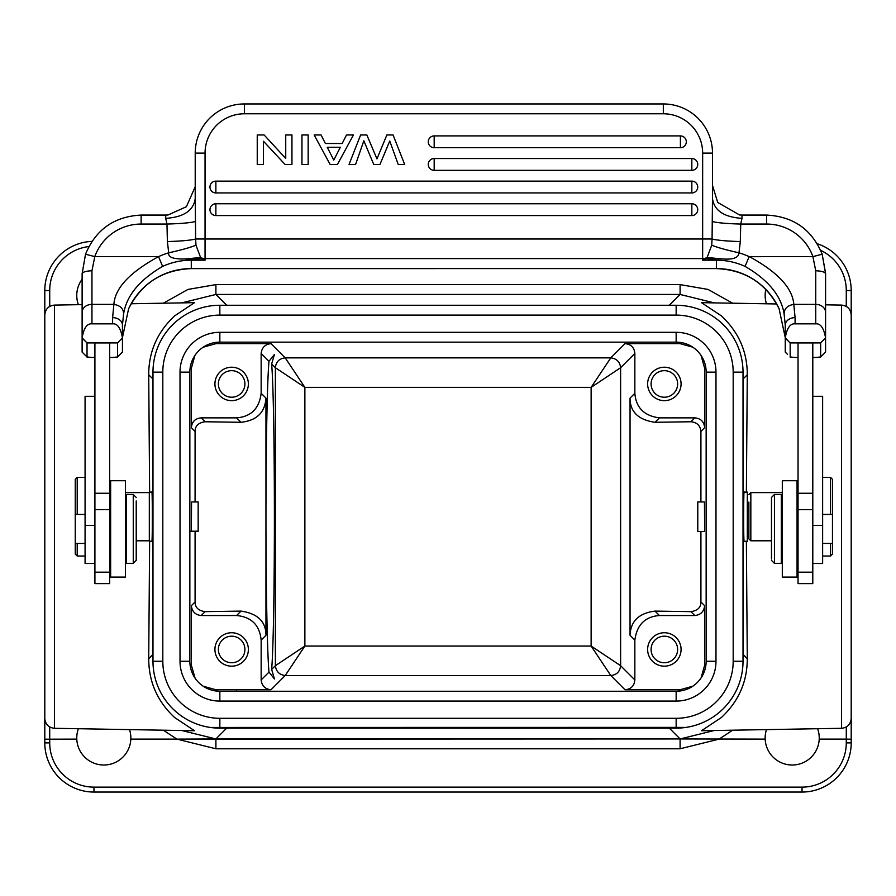 <?xml version="1.0" encoding="UTF-8"?>
<svg xmlns="http://www.w3.org/2000/svg" width="896" height="896" viewBox="0 0 896 896"><rect width="100%" height="100%" fill="white"/><g stroke="black" fill="none" stroke-linecap="round" stroke-linejoin="round"><path stroke-width="1.34" d="M136.214 501.01L136.214 560.392L136.214 501.01M133.258 494.502L126.381 494.502L126.381 563.338L133.258 563.338L133.258 494.502L136.214 497.448M109.659 509.667L109.659 342.933L94.909 342.933L94.909 583.61L109.659 583.61L109.659 509.667L94.909 509.667M75.242 479.326L75.242 514.416L75.242 479.326L77.202 477.366L77.202 514.416M77.202 543.424L77.202 556.035L85.075 556.035M75.242 553.93L75.242 543.424L75.242 553.93M85.075 514.416L75.242 514.416L75.242 543.424L85.075 543.424M94.909 396.29L85.075 396.29L85.075 563.472L94.909 563.472M393.075 134.96L386.859 134.96L376.958 158.894L366.845 134.96L360.629 134.96L349.037 164.461L355.578 164.461L363.843 140.795L373.744 164.461L379.96 164.461L389.749 141.03L398.227 164.461L404.678 164.461L393.075 134.96M691.835 215.566A5.902 5.902 0 0 0 697.738 209.664A5.902 5.902 0 0 0 691.835 203.762L215.869 203.762A5.902 5.902 0 0 0 209.966 209.664A5.902 5.902 0 0 0 215.869 215.566L691.835 215.566L691.835 203.762M691.835 192.942A5.902 5.902 0 0 0 697.738 187.04A5.902 5.902 0 0 0 691.835 181.138L215.869 181.138A5.902 5.902 0 0 0 209.966 187.04A5.902 5.902 0 0 0 215.869 192.942L691.835 192.942L691.835 181.138M691.835 170.33A5.902 5.902 0 0 0 697.738 164.427A5.902 5.902 0 0 0 691.835 158.525L434.179 158.525A5.902 5.902 0 0 0 428.277 164.427A5.902 5.902 0 0 0 434.179 170.33L691.835 170.33L691.835 158.525M434.179 135.912A5.902 5.902 0 0 0 428.277 141.803A5.902 5.902 0 0 0 434.179 147.706L680.411 147.706A5.902 5.902 0 0 0 686.314 141.803A5.902 5.902 0 0 0 680.411 135.912L434.179 135.912L434.179 147.706M285.734 134.96L291.95 134.96L291.95 164.461L285.085 164.461L263.458 141.232L263.458 164.461L257.242 164.461L257.242 134.96L264.118 134.96L285.734 158.458L285.734 134.96M301.952 134.96L308.168 134.96L308.168 164.461L301.952 164.461L301.952 134.96M340.346 147.258L327.23 147.258L333.771 160.059L340.346 147.258M342.194 143.494L346.506 134.96L353.438 134.96L337.434 164.461L330.142 164.461L314.149 134.96L321.07 134.96L325.382 143.494L342.194 143.494M712.174 221.48C717.17 222.824 726.69 223.675 740.734 224.056L741.989 218.355C724.091 217.179 714.258 210.616 712.488 198.688L712.074 238.997C717.013 240.274 726.421 241.125 740.298 241.573L738.987 252.818C738.606 257.701 733.242 259.75 722.893 258.966L706.104 258.373L707.112 257.533L722.893 258.966M771.49 558.925L771.49 497.448L771.49 558.925M774.446 563.338L781.323 563.338L781.323 494.502L774.446 494.502L774.446 563.338L771.49 560.392M832.462 554.064L832.462 543.424L832.462 554.064L830.491 556.035L830.491 543.424M830.491 514.416L830.491 477.366L822.629 477.366M832.462 479.472L832.462 514.416L832.462 479.472M822.629 543.424L832.462 543.424L832.462 514.416L822.629 514.416M812.795 563.472L822.629 563.472L822.629 396.29L812.795 396.29M798.045 342.933L798.045 583.61L812.795 583.61L812.795 342.933L798.045 342.933M748.877 502.197L748.877 538.832L748.877 502.197L747.32 502.197M748.877 538.832L750.837 540.792L750.837 492.61L748.877 494.57M790.171 342.966L785.254 338.061L785.254 325.136L785.254 352.106L785.277 337.848L790.16 342.978M785.254 352.106L787.55 354.39M790.171 357.146L790.171 342.821M795.088 357.482L790.194 356.978M815.741 357.47L812.795 357.47M798.045 357.47L795.088 357.47M820.658 357L825.574 352.106L825.574 338.061L820.635 342.899L825.563 337.848C823.805 328.014 820.523 323.344 815.741 323.848L795.088 323.848C790.194 323.4 786.923 328.059 785.277 337.848M820.635 356.978L815.741 357.482M820.658 342.821L820.658 357.146M825.574 337.859L825.574 273.179L822.17 254.184L825.574 273.728C824.88 271.97 821.598 270.984 815.741 270.771L812.907 256.626L822.17 254.206C811.899 229.477 793.363 216.44 766.573 215.074L766.573 224.056A49.168 48.989 180 0 1 812.907 256.626L749.437 256.682C777.739 272.115 792.534 288.019 793.811 304.371L795.088 317.643A9.834 7.493 180 0 0 785.254 325.136L785.254 337.602L779.106 308.818C766.125 283.237 745.226 269.83 716.419 268.61L716.419 268.576A68.835 68.578 180 0 1 779.106 308.818L785.254 337.602M815.741 323.848L815.741 304.371L793.811 304.371C787.315 305.514 784.09 308.762 784.134 314.115L785.254 325.136M820.635 342.91L790.194 342.91M825.574 282.296L825.574 352.106M712.488 185.45L717.718 202.462L739.637 214.984L741.989 215.074L741.989 218.355M712.488 198.688L712.488 153.115A49.168 49.168 0 0 0 663.32 103.947A49.168 49.168 0 0 1 712.488 153.115L702.654 153.115A39.334 39.334 0 0 0 663.32 113.781L244.384 113.781A39.334 39.334 0 0 0 205.05 153.115L195.216 153.115A49.168 49.168 0 0 1 244.384 103.947A49.168 49.168 0 0 0 195.216 153.115L195.216 185.483M244.384 113.781L244.384 103.947L663.32 103.947L663.32 113.781M195.53 221.48C190.87 222.768 181.35 223.619 166.97 224.056L141.131 224.056A49.168 48.989 180 0 0 94.797 256.626L158.536 256.626L162.635 266.392C139.429 279.899 126.403 295.803 123.57 314.115C123.682 308.829 120.456 305.581 113.893 304.371C114.912 288.21 129.797 272.294 158.536 256.626A78.669 78.378 -0 0 1 168.706 252.818L167.395 241.573L166.97 224.056L165.715 218.355C183.613 217.179 193.446 210.616 195.216 198.688L195.63 238.997C190.781 240.274 181.373 241.125 167.395 241.573M205.05 153.115L205.05 260.176L191.285 259.258L201.611 258.362L200.592 257.533L195.966 245.146L195.63 238.997L702.654 238.997L702.654 153.115M195.966 245.146C190.971 247.318 181.888 249.883 168.706 252.818C167.922 257.208 173.286 259.258 184.8 258.966L191.285 259.258L191.285 260.176A68.835 68.578 -0 0 0 162.635 266.392M711.738 245.146L707.112 257.533A9.834 9.8 180 0 1 702.654 258.586L702.654 238.997L712.062 238.997L711.738 245.146C716.666 247.307 725.76 249.861 738.987 252.818A78.669 78.378 -0 0 1 749.157 256.626L749.437 256.682M749.157 256.626L745.069 266.392C768.275 279.899 781.29 295.803 784.134 314.115M87.035 357L82.118 352.106L82.118 304.763M195.216 186.726L186.402 206.707L168.056 214.984L165.715 215.074L165.715 218.355M91.952 270.771L91.952 304.371A9.834 7.986 180 0 0 82.118 312.346L82.118 273.728C82.824 271.97 86.106 270.984 91.952 270.771L94.797 256.626L85.534 254.206L82.13 273.728M141.131 224.056L141.131 215.074C114.341 216.44 95.805 229.477 85.534 254.184L82.13 273.661M191.285 268.576L716.419 268.576L191.285 268.61C162.478 269.83 141.579 283.237 128.587 308.84L122.438 337.602L128.587 308.84A68.835 68.578 180 0 1 191.285 268.576L191.285 260.176L205.05 260.176L201.578 258.328M706.126 258.328L702.654 260.176L702.654 258.586L205.05 258.586A9.834 9.8 180 0 1 200.592 257.533L184.8 258.978M702.654 260.176L716.419 259.258L716.419 260.176L702.654 260.176M122.438 352.106L122.438 325.136L122.438 352.106L117.522 357L120.154 354.39M117.499 356.978L112.605 357.482M112.605 357.47L109.659 357.47M94.909 357.47L91.952 357.47M91.952 357.482L87.058 356.978M87.035 342.966L82.118 338.061L82.118 312.346L82.118 338.038M82.118 352.106L82.141 337.848L87.024 342.978M87.035 357.146L87.035 342.821M122.427 337.848L117.533 342.966L122.438 337.859C120.658 328.014 117.387 323.344 112.605 323.848L91.952 323.848C87.058 323.4 83.787 328.059 82.141 337.848M123.57 314.115L122.438 325.136A9.834 7.493 180 0 0 112.605 317.643L113.893 304.371L91.952 304.371L91.952 323.848M117.522 342.821L117.522 357.146M117.499 342.91L87.058 342.91M782.309 480.738L782.309 577.102L797.059 577.102L797.059 480.738L782.309 480.738M125.395 577.102L125.395 480.738L110.645 480.738L110.645 577.102L125.395 577.102M651.078 649.466A13.272 13.272 0 0 0 664.35 662.738A13.272 13.272 0 0 0 677.622 649.466A13.272 13.272 0 0 0 664.35 636.182A13.272 13.272 0 0 0 651.078 649.466M651.078 383.936A13.272 13.272 0 0 0 664.35 397.219A13.272 13.272 0 0 0 677.622 383.936A13.272 13.272 0 0 0 664.35 370.664A13.272 13.272 0 0 0 651.078 383.936M218.378 649.466A13.272 13.272 0 0 0 231.65 662.738A13.272 13.272 0 0 0 244.922 649.466A13.272 13.272 0 0 0 231.65 636.182A13.272 13.272 0 0 0 218.378 649.466M218.378 383.936A13.272 13.272 0 0 0 231.65 397.219A13.272 13.272 0 0 0 244.922 383.936A13.272 13.272 0 0 0 231.65 370.664A13.272 13.272 0 0 0 218.378 383.936M214.85 690.838L215.925 689.763L270.984 689.763L285.219 675.528C279.373 674.822 276.091 671.541 275.386 665.694L304.875 646.038L285.219 675.528L610.781 675.528L625.016 689.763C631.008 689.203 634.29 685.922 634.85 679.93L620.614 665.694C619.987 671.619 616.706 674.901 610.781 675.528L591.125 646.038L620.614 665.694L620.614 367.707L634.85 353.472C634.29 347.48 631.008 344.198 625.016 343.638L610.781 357.874C616.627 358.579 619.909 361.861 620.614 367.707L591.125 387.363L610.781 357.874L285.219 357.874L304.875 387.363L275.386 367.707C276.013 361.782 279.294 358.501 285.219 357.874L270.984 343.638L215.925 343.638L203.101 347.256M191.374 531.451L198.162 531.451L198.162 501.95L191.531 501.95M647.629 649.466A16.722 16.722 0 0 0 664.35 666.176A16.722 16.722 0 0 0 681.072 649.466A16.722 16.722 0 0 0 664.35 632.744A16.722 16.722 0 0 0 647.629 649.466M701.109 677.902L704.648 665.179L704.648 605.707L700.918 601.966C700.918 607.454 697.581 610.68 690.939 611.643L654.998 611.106C638.915 613.144 630.605 621.208 630.045 635.298L630.045 398.093C630.034 411.813 638.355 419.877 654.998 422.296L659.422 417.872C644.146 415.856 635.958 407.669 634.85 393.288L634.85 353.472M634.85 679.93L634.85 640.114C636.91 624.814 645.098 616.616 659.422 615.53L694.826 615.53C700.717 614.858 703.987 611.587 704.648 605.707M700.918 501.95L700.918 431.435L704.648 427.694C704.088 421.702 700.818 418.432 694.826 417.872L659.422 417.872M700.918 431.435C700.314 425.589 696.987 422.352 690.939 421.758L654.998 422.296M647.629 383.936A16.722 16.722 0 0 0 664.35 400.658A16.722 16.722 0 0 0 681.072 383.936A16.722 16.722 0 0 0 664.35 367.226A16.722 16.722 0 0 0 647.629 383.936M704.469 501.95L697.782 501.95L697.782 531.451L704.626 531.451M214.928 649.466A16.722 16.722 0 0 0 231.65 666.176A16.722 16.722 0 0 0 248.371 649.466A16.722 16.722 0 0 0 231.65 632.744A16.722 16.722 0 0 0 214.928 649.466M214.928 383.936A16.722 16.722 0 0 0 231.65 400.658A16.722 16.722 0 0 0 248.371 383.936A16.722 16.722 0 0 0 231.65 367.226A16.722 16.722 0 0 0 214.928 383.936M194.891 355.499L191.352 368.211L191.352 427.694L195.082 431.435C195.082 425.947 198.419 422.722 205.061 421.758L241.002 422.296C256.704 420.571 265.014 412.507 265.955 398.093L261.15 393.288C259.28 408.509 251.082 416.696 236.578 417.872L201.174 417.872C195.182 418.432 191.912 421.702 191.352 427.694M191.363 531.059L191.542 502.331M215.925 689.763L203.19 686.202M195.093 678.194L191.352 665.179L190.277 666.254M625.016 689.763L680.075 689.763L692.899 686.146M700.918 601.966L700.918 531.451M692.787 347.189L680.075 343.638L625.016 343.638M704.648 427.694L704.648 368.211L701.03 355.387M704.458 502.331L704.637 531.059M270.984 689.763C265.104 689.102 261.822 685.821 261.15 679.93L261.15 640.114C259.694 625.184 251.507 616.986 236.578 615.53L201.174 615.53C195.294 614.869 192.024 611.598 191.352 605.707L191.352 665.179M261.15 640.114L265.955 635.298C265.966 621.589 257.645 613.525 241.002 611.106L205.061 611.643C198.397 610.669 195.07 607.443 195.082 601.966L191.352 605.707M261.15 393.288L261.15 353.472C261.811 347.581 265.093 344.31 270.984 343.638M219.845 701.086L676.155 701.086L676.155 691.253A29.994 29.994 0 0 0 706.149 661.259L706.149 372.142A29.994 29.994 0 0 0 676.155 342.149L219.845 342.149A29.994 29.994 0 0 0 189.851 372.142L189.851 661.259A29.994 29.994 0 0 0 219.845 691.253A29.994 29.994 0 0 1 189.851 661.259A29.994 29.994 0 0 0 219.845 691.253L676.155 691.253L219.845 691.253L219.845 701.086A39.827 39.827 0 0 1 180.018 661.259L180.018 372.142A39.827 39.827 0 0 1 219.845 332.315L676.155 332.315A39.827 39.827 0 0 1 715.982 372.142L706.149 372.142A29.994 29.994 0 0 0 676.155 342.149L219.845 342.149A29.994 29.994 0 0 0 189.851 372.142L189.851 661.259L180.018 661.259M195.082 431.435L195.082 501.95M195.082 531.451L195.082 601.966M265.955 514.382C265.966 445.346 267.243 380.408 268.99 361.301L274.445 354.435L271.645 363.955C275.307 406.795 275.307 626.606 271.645 669.435L274.445 678.966L268.99 672.101C267.243 652.982 265.966 588.056 265.955 519.008L265.955 398.093M265.955 635.298L265.955 519.008M151.827 492.117L149.318 492.117L149.318 541.285L151.995 541.285M744.005 541.285L747.32 541.285L747.32 492.117L744.173 492.117M676.155 691.253A29.994 29.994 0 0 0 706.149 661.259L706.149 372.142M732.637 303.195L708.03 289.43L680.098 284.614L680.098 294.448L714.19 302.87M181.81 302.87L215.902 294.448L680.098 294.448L669.323 305.222L672.045 305.267M151.816 492.699L151.917 492.117M151.816 492.755C152.342 484.064 152.555 534.677 152.006 540.635L151.917 541.285M744.083 541.285L743.994 540.635C743.445 534.979 743.646 484.198 744.184 492.755L744.083 492.117M820.658 250.376A44.251 44.251 0 0 1 846.283 290.517L851.2 290.517A49.168 49.168 0 0 0 817.253 243.757A49.168 49.168 0 0 1 851.2 290.517L851.2 386.848M676.155 305.267A66.875 66.875 0 0 1 743.019 372.142L743.019 661.259A66.875 66.875 0 0 1 685.709 727.451L676.155 728.134A66.875 66.875 0 0 0 743.019 661.259A66.875 66.875 0 0 1 685.709 727.451L676.155 727.384L685.709 727.451A66.875 66.875 0 0 1 676.155 728.134L219.845 728.134A66.875 66.875 0 0 1 152.981 661.259L152.981 372.142A66.875 66.875 0 0 1 219.845 305.267L676.155 305.267L676.155 315.101A57.042 57.042 0 0 1 733.186 372.142L743.019 372.142M131.163 303.755L194.522 302.658L174.608 315.896C157.371 332.002 148.736 351.624 148.714 374.752L149.632 492.117M152.981 376.242L152.925 378.963L148.714 374.752M680.098 284.614L215.902 284.614L215.902 294.448L226.677 305.222L223.944 305.267M746.368 492.117L747.286 374.752C747.298 351.669 738.662 332.046 721.392 315.885L701.478 302.658L776.653 303.968M743.019 378.963L743.019 376.242M82.118 279.272A27.048 27.048 0 0 0 78.389 304.685M765.822 289.419A27.048 27.048 0 0 0 766.472 303.789M44.8 342.149L44.8 290.517A49.168 49.168 0 0 1 91.952 241.382A49.168 49.168 0 0 0 44.8 290.517L44.8 314.91M236.566 689.763L236.566 691.253M149.632 541.285L148.714 658.65C148.781 681.878 157.405 701.478 174.574 717.472L194.522 730.744L54.466 728.302C48.586 727.642 45.36 724.36 44.8 718.469L44.8 516.701M825.574 304.819L841.534 305.099L841.534 728.302L701.478 730.744L721.392 717.506C738.629 701.389 747.264 681.778 747.286 658.65L746.368 541.285M851.2 630.392L851.2 397.813M851.2 405.899L851.2 401.587M851.2 400.411L851.2 393.21M851.2 641.995L851.2 391.406M851.2 645.478L851.2 646.542M851.2 636.664L851.2 633.125M766.472 729.613A27.048 27.048 0 0 0 765.173 739.122L680.187 738.954L765.173 739.122A27.048 27.048 0 0 0 792.198 765.016A27.048 27.048 0 0 0 819.213 739.122L846.283 739.122L819.213 739.122A27.048 27.048 0 0 0 817.611 728.717M841.534 728.302C847.414 727.642 850.64 724.36 851.2 718.469L851.2 739.2L846.283 739.122L851.2 739.2L851.2 742.885A49.168 49.168 0 0 1 802.032 792.053A49.168 49.168 0 0 0 851.2 742.885A49.168 49.168 0 0 1 802.032 792.053L93.968 792.053A49.168 49.168 0 0 1 44.8 742.885L44.8 739.2L44.8 739.805L44.8 739.2L76.787 739.122A27.048 27.048 0 0 0 103.802 765.016A27.048 27.048 0 0 0 130.827 739.122L176.893 739.122L130.827 739.122A27.048 27.048 0 0 0 129.528 729.613M78.389 728.717A27.048 27.048 0 0 0 76.787 739.122L44.8 739.2L44.8 639.968M219.845 315.101L219.845 305.267A66.875 66.875 0 0 0 152.981 372.142L162.814 372.142A57.042 57.042 0 0 1 219.845 315.101L676.155 315.101M163.363 730.206L176.893 739.122L215.891 738.954L226.677 728.179L672.056 728.134M743.019 657.16L743.075 654.438L747.286 658.65M44.8 387.923L44.8 391.406M44.8 396.738L44.8 400.277M44.8 402.998L44.8 405.899M54.466 728.302L54.466 305.099C48.586 305.76 45.36 309.042 44.8 314.933L44.8 718.469M44.8 627.502L44.8 631.758M714.19 730.52L680.098 738.954L215.902 738.954L181.81 730.52M223.955 728.134L669.323 728.179L680.098 738.954L176.893 739.122L215.902 748.787L680.098 748.787L719.107 739.122L732.637 730.206M851.2 739.2L851.2 739.805M851.2 627.502L851.2 635.578M802.032 792.053L802.032 787.136L93.968 787.136L93.968 792.053A49.168 49.168 0 0 1 44.8 742.885L44.8 691.253M152.981 654.438L152.981 657.16M152.981 661.259A66.875 66.875 0 0 0 219.845 728.134A66.875 66.875 0 0 1 210.291 727.451L676.155 727.384L210.291 727.451A66.875 66.875 0 0 1 152.981 661.259L162.814 661.259L162.814 372.142M676.155 728.134L685.709 727.451A66.875 66.875 0 0 1 676.155 728.134L676.155 718.301L219.845 718.301A57.042 57.042 0 0 1 162.814 661.259M215.902 748.787L215.902 738.954L226.677 728.134M669.323 728.134L680.098 738.954L680.098 748.787M109.659 493.259L94.909 493.259M85.075 525.358L94.909 525.358M215.869 203.762L215.869 215.566M215.869 181.138L215.869 192.942M434.179 158.525L434.179 170.33M680.411 147.706L680.411 135.912M812.795 525.358L822.629 525.358M812.795 493.259L798.045 493.259M812.795 509.667L798.045 509.667M825.574 312.346A9.834 7.986 0 0 0 815.741 304.371L815.741 270.771M795.088 317.643L795.088 323.848M766.573 224.056L740.734 224.056L740.298 241.573M716.419 268.576L716.419 260.176A68.835 68.578 -0 0 1 745.069 266.392M112.605 323.848L112.605 317.643M591.125 646.038L591.125 387.363L304.875 387.363L304.875 646.038L591.125 646.038M659.422 615.53L654.998 611.106M690.939 611.643L694.826 615.53M630.045 635.298L634.85 640.114M694.826 417.872L690.939 421.758M634.85 393.288L630.045 398.093M215.925 343.638L214.85 342.563M190.277 367.136L191.352 368.211M680.075 689.763L681.15 690.838M705.723 666.254L704.648 665.179M704.648 368.211L705.723 367.147M681.15 342.563L680.075 343.638M241.002 611.106L236.578 615.53M201.174 615.53L205.061 611.643M205.061 421.758L201.174 417.872M236.578 417.872L241.002 422.296M271.645 669.435L275.386 665.694L275.386 367.707L271.645 363.955M268.99 672.101L261.15 679.93M261.15 353.472L268.99 361.301M215.902 284.614L187.97 289.43L163.363 303.195M676.155 342.149L676.155 332.315M219.845 332.315L219.845 342.149M189.851 372.142L180.018 372.142M676.155 701.086A39.827 39.827 0 0 0 715.982 661.259L706.149 661.259M715.982 372.142L715.982 661.259M226.677 305.267L669.323 305.267M743.019 654.438L743.075 378.963L747.286 374.752M846.283 306.41L846.283 290.517M49.717 306.41L49.717 290.517A44.251 44.251 0 0 1 88.883 246.557M49.717 290.517L44.8 290.517M152.981 378.963L152.925 654.438L148.714 658.65M743.019 661.259L733.186 661.259L733.186 372.142M733.186 661.259A57.042 57.042 0 0 1 676.155 718.301M49.717 726.981L49.717 742.885L44.8 742.885M851.2 742.885L846.283 742.885L846.283 726.981M219.845 718.301L219.845 728.134M846.283 742.885A44.251 44.251 0 0 1 802.032 787.136M93.968 787.136A44.251 44.251 0 0 1 49.717 742.885M136.214 560.392L133.258 563.338M125.395 552.518L126.381 552.518M125.395 505.322L126.381 505.322M109.659 507.282L110.645 506.296M109.659 550.558L110.645 551.533M94.909 572.186L109.659 572.186M75.242 554.064L77.202 556.035M77.202 477.366L85.075 477.366M189.851 531.205L198.162 531.205M109.659 492.61L110.645 492.61M125.395 492.61L149.318 492.61M136.214 540.792L149.318 540.792M771.49 497.448L774.446 494.502M782.309 505.322L781.323 505.322M782.309 552.518L781.323 552.518M798.045 550.558L797.059 551.533M798.045 507.282L797.059 506.296M832.462 479.326L830.491 477.366M830.491 556.035L822.629 556.035M812.795 572.186L798.045 572.186M748.877 531.205L747.32 531.205M798.045 492.61L797.059 492.61M782.309 492.61L750.837 492.61M771.49 540.792L750.837 540.792M822.539 355.141L823.29 354.402M741.989 215.074L766.573 215.074M195.216 185.73L195.216 198.688M141.131 215.074L165.715 215.074M85.165 355.141L84.414 354.402M54.466 305.099L82.118 304.618M841.534 305.099C847.414 305.76 850.64 309.042 851.2 314.933L851.2 718.469M851.2 637.986L851.2 633.293M44.8 386.848L44.8 390.342M44.8 395.416L44.8 400.109M44.8 633.226L44.8 640.102"/></g></svg>
